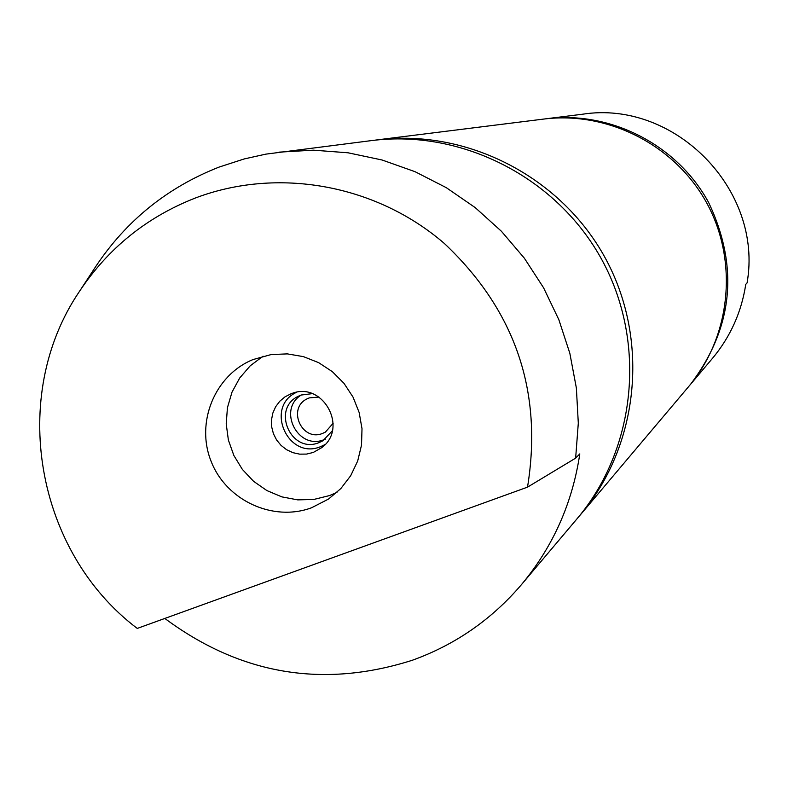 <?xml version="1.0" encoding="UTF-8"?>
<svg xmlns="http://www.w3.org/2000/svg" width="788" height="788" viewBox="0 0 788 788"><rect width="100%" height="100%" fill="white"/><g stroke="black" fill="none" stroke-linecap="round" stroke-linejoin="round"><path stroke-width="1.18" d="M278.952 152.153L313.457 150.173L348.04 152.793L382.101 160.003L415.03 171.686L446.264 187.652L475.223 207.618L501.404 231.258L524.325 258.149L543.592 287.807L558.859 319.721L569.842 353.31L576.363 387.991L578.303 423.136L575.644 458.133L579.801 453.898C572.393 503.286 552.93 546.892 521.41 584.686L576.974 518.859C636.182 448.904 646.879 342.603 602.199 260.365C557.628 178.078 462.694 129.074 371.778 140.559L265.812 154.143L244.221 158.94L219.034 167.105C167.46 187.386 126.346 220.542 95.712 266.571L79.47 291.383C8.422 395.871 35.598 551.758 137.26 628.42L527.517 487.142C543.001 391.656 515.303 310.452 444.432 243.541C375.974 184.353 277.524 166.77 195.286 198.044C146.854 217.035 108.252 248.151 79.47 291.383M580.539 514.643L688.722 386.494C730.85 336.683 738.523 261.527 707.013 203.511C675.572 145.465 608.385 110.921 543.661 119.077L377.245 139.87C467.343 128.503 561.391 177.034 605.548 258.553C649.805 340.022 639.196 445.328 580.539 514.643L578.747 516.731M291.196 393.695L285.059 396.807L279.779 401.24L275.633 406.756L272.825 413.099L271.486 419.925L271.683 426.919L273.416 433.715L276.588 439.97L281.05 445.387L286.566 449.692L292.87 452.657L299.647 454.144L306.562 454.085L313.26 452.46L321.839 447.594C348.444 428.13 323.198 381.599 292.378 393.291L291.196 393.695M296.702 392.237C264.315 406.785 287.728 460.35 320.499 446.707L325.07 444.55M312.196 393.655L301.105 395.044L298.691 396.098C270.964 408.47 290.959 454.321 318.973 442.639L322.922 440.778L332.329 430.78M301.42 394.936C277.071 409.474 297.953 450.637 324.095 439.635L325.385 439.123M333.157 423.264L325.395 432.1L322.587 433.41C301.765 442.107 286.773 408.125 307.31 398.748L309.26 397.901L318.953 397.063M311.595 507.758C272.963 522.129 226.323 500.518 211.145 461.404C195.424 422.496 214.769 375.118 252.987 359.574L271.2 354.551L287.374 353.891L303.419 356.629L318.628 362.638L332.349 371.66L343.992 383.332L353.054 397.132L359.151 412.479L362.007 428.702L361.515 445.112L357.693 460.99L350.719 475.676L340.879 488.521L328.616 499.001L311.595 507.758M336.959 492.382L329.453 495.593L313.851 499.444L297.756 499.878L281.877 496.883L266.915 490.589L253.549 481.291L242.359 469.402L233.849 455.454L228.382 440.059L226.215 423.895L227.436 407.682L231.997 392.148L239.71 377.984L250.22 365.809L263.084 356.186M521.41 584.686C491.594 619.565 455.267 644.742 412.439 660.216C323.218 688.633 240.675 674.705 164.82 618.442M374.517 140.234L377.245 139.87M545.04 118.909L546.409 118.732C610.71 110.635 677.453 144.953 708.688 202.614C739.203 267.27 733.135 327.857 690.505 384.377L689.608 385.43M690.505 384.377L712.46 358.373C730.397 336.85 741.498 312.166 745.773 284.31L747.054 283C763.602 190.154 675.001 99.633 582.46 114.23L546.409 118.732M575.644 458.133L527.517 487.142"/></g></svg>

